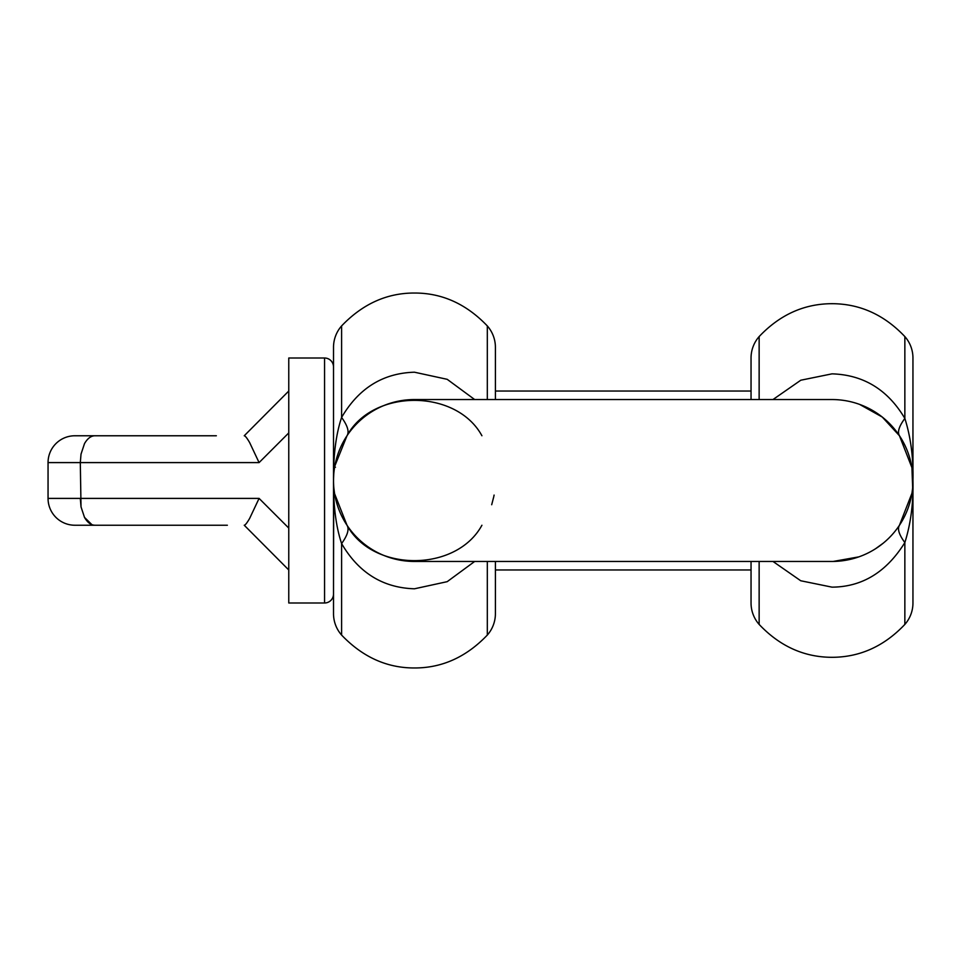 <?xml version="1.0" encoding="UTF-8"?>
<svg xmlns="http://www.w3.org/2000/svg" width="961" height="961" viewBox="0 0 961 961"><rect width="100%" height="100%" fill="white"/><g stroke="black" fill="none" stroke-linecap="round" stroke-linejoin="round"><path stroke-width="1.44" d="M751.046 399.548L751.046 357.997A32.386 32.386 0 0 1 759.142 336.578C779.864 314.715 804.153 303.76 831.998 303.688C859.843 303.76 884.132 314.715 904.854 336.578A32.386 32.386 0 0 1 912.95 357.997L912.95 480.128M772.98 561.452L800.729 580.756L831.998 587.147C862.197 586.955 886.486 572.095 904.854 542.569C910.776 523.709 913.479 503.011 912.95 480.5L912.95 603.003A32.386 32.386 0 0 1 904.854 624.422C884.132 646.285 859.843 657.24 831.998 657.312C804.153 657.24 779.864 646.285 759.142 624.422A32.386 32.386 0 0 1 751.046 603.003L751.046 561.452M912.95 398.587L912.95 402.875M912.95 427.309L912.95 458.157M912.95 472.596L912.95 505.378M912.95 535.001L912.95 539.457M912.95 488.681L912.95 463.791M912.95 427.501L912.95 407.8M912.95 399.055L912.95 394.238M912.95 393.409L912.95 395.656M904.854 336.578L904.854 418.431C899.015 426.336 897.214 432.114 899.46 435.753L911.929 467.683L912.95 480.5C913.467 457.832 910.764 437.135 904.854 418.431C887.784 389.661 863.495 374.802 831.998 373.853L800.789 380.22L772.98 399.548M859.639 404.413L882.27 417.05L899.46 435.753M912.506 471.983L912.95 480.5A80.952 80.952 0 0 0 831.998 399.548L831.998 399.548A80.952 80.952 0 0 1 912.95 480.5L912.301 470.289A80.952 80.952 0 0 0 911.929 467.683L912.65 487.419A80.952 80.952 0 0 1 912.421 489.762L912.325 490.506M912.566 472.668L912.926 478.698M904.854 624.422L904.854 542.569C899.015 534.664 897.214 528.886 899.46 525.247L911.929 493.317M883.195 543.205L875.495 548.779M858.822 556.875L833.235 561.44M911.953 493.185L911.941 493.245A80.952 80.952 0 0 0 912.361 490.218L912.361 490.218M912.482 471.779L912.95 480.5A80.952 80.952 0 0 1 831.998 561.452L414.455 561.452A80.952 80.952 0 0 1 333.515 480.5A80.952 80.952 0 0 1 414.455 399.548L831.998 399.548M334.812 466.049L347.005 435.753C372.64 388.592 456.247 388.556 481.917 435.753M333.827 473.329L333.887 472.704M334.032 471.274L333.875 472.824M333.611 476.392L333.551 477.761M333.527 478.626L333.515 479.767M333.767 474.025L333.851 473.124M334.44 468.295L334.608 467.214L335.473 467.214M333.515 480.416L333.587 477.064M334.104 470.758L334.32 469.1M333.815 473.485L333.911 472.488M334.068 471.058L333.972 471.863L334.068 471.058M333.599 476.632L333.515 480.5C333.299 455.25 335.99 434.228 341.599 417.434C358.693 388.208 382.971 373.132 414.455 372.207L447.201 379.319L474.662 399.548M334.308 469.196L334.464 468.115M333.803 473.629L333.527 478.962M333.575 483.888L333.671 485.569M333.972 489.113L334.056 489.93L333.972 489.113M334.524 493.281L333.899 488.404M333.755 486.795L333.515 574.69L333.515 480.068M333.587 483.96L333.671 485.665M333.515 480.572L333.515 594.042A8.949 8.949 0 0 1 324.566 602.991L288.768 602.991L288.768 358.009L324.566 358.009A8.949 8.949 0 0 1 333.515 366.958M334.08 490.122L334.164 490.771M334.116 490.398L334.008 489.497L334.116 490.398M481.917 525.247C456.223 572.456 372.664 572.408 347.005 525.247L334.608 493.786M333.839 487.816L333.719 486.386M333.827 487.695L333.755 486.879M494.086 495.071L493.906 496.02M493.786 496.633L491.696 504.729M495.408 347.341L495.408 399.548L495.408 347.341A32.386 32.386 0 0 0 487.311 325.923C466.277 303.928 441.988 292.961 414.455 293.033C386.935 292.961 362.645 303.928 341.599 325.923L341.599 417.434C347.618 425.723 349.42 431.837 347.005 435.753M474.674 561.452L447.189 581.669L414.455 588.793C382.898 587.82 358.621 572.744 341.599 543.566C336.002 526.772 333.299 505.75 333.515 480.5L333.515 480.656M495.408 613.659L495.408 561.452L495.408 613.659A32.386 32.386 0 0 1 487.311 635.077C466.277 657.072 441.988 668.039 414.455 667.967C386.935 668.039 362.645 657.072 341.599 635.077L341.599 543.566C347.582 535.289 349.384 529.187 347.005 525.247M341.599 325.923A32.386 32.386 0 0 0 333.515 347.341L333.515 480.26M341.599 635.077A32.386 32.386 0 0 1 333.515 613.659L333.515 480.728M333.515 576.156L333.515 613.659M216.345 435.765L74.886 435.765A26.836 26.836 0 0 0 48.05 462.601L48.05 498.399A26.836 26.836 0 0 0 74.886 525.235L227.361 525.235M288.768 569.969L288.768 565.873L288.768 569.969L244.238 525.235C245.295 525.138 247.097 522.832 249.68 518.339L259.086 498.399L288.768 528.082L288.768 557.428M95.223 525.235C91.115 525.283 87.547 522.664 84.496 517.378L81.024 506.891L80.304 498.399L259.086 498.399M91.812 524.586L84.496 517.378L81.024 506.891L80.304 462.601L48.05 462.601M171.611 435.765L126.876 435.765L171.611 435.765M95.223 435.765C91.139 435.705 87.559 438.336 84.496 443.622C87.559 438.336 91.139 435.705 95.223 435.765L126.876 435.765M80.304 462.601L81.024 454.109L84.496 443.622L81.024 454.109L80.304 462.601L259.086 462.601L249.68 442.661C247.097 438.168 245.295 435.862 244.238 435.765L288.768 391.031M495.408 569.969L751.046 569.969M495.408 391.031L751.046 391.031M759.142 399.548L759.142 336.578M759.142 624.422L759.142 561.452M912.95 480.068L912.95 480.5A80.952 80.952 0 0 1 831.998 561.452M487.311 399.548L487.311 325.923M487.311 561.452L487.311 635.077M48.05 498.399L80.304 498.399M259.086 462.601L288.768 432.918M324.566 358.009L324.566 602.991M335.882 461.064L337.023 456.907"/></g></svg>
